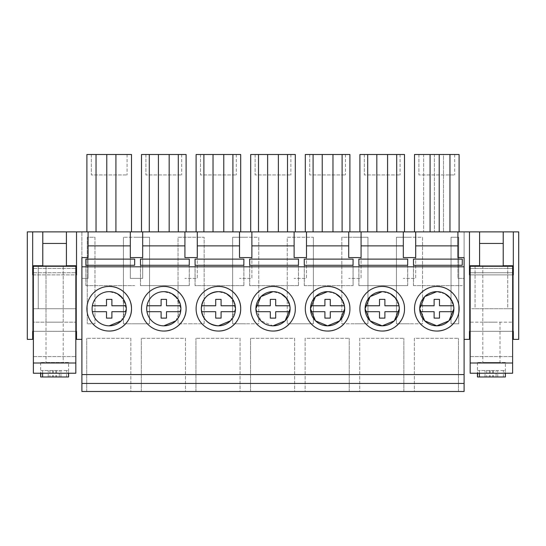 <?xml version="1.0" encoding="UTF-8"?>
<svg xmlns="http://www.w3.org/2000/svg" width="546" height="546" viewBox="0 0 546 546"><rect width="100%" height="100%" fill="white"/><g stroke="black" fill="none" stroke-linecap="round" stroke-linejoin="round"><path stroke-width="0.41" stroke-dasharray="2.73 2.05" d="M66.421 265.745L42.779 265.745M38.268 265.745L38.268 308.736L33.374 308.736L75.826 308.736L75.826 266.284L75.826 308.736L38.268 308.736L75.826 308.736L75.826 265.745L33.374 265.745L33.374 308.736L33.374 266.284L33.374 308.736L38.268 308.736L38.268 266.284M57.692 265.745L46.001 265.745L57.692 265.745M70.932 265.745L70.932 266.284M75.826 363.015L75.826 272.734L75.826 363.015L33.374 363.015L33.374 272.734L33.374 363.015M75.826 373.225L75.826 268.434L75.826 308.736L33.374 308.736L33.374 268.434L33.374 373.225L33.374 322.174L75.826 322.174L33.374 322.174L33.374 373.225L75.826 373.225M57.692 322.174L46.001 322.174L63.199 322.174L63.199 265.745L63.199 362.476L46.001 362.476L63.199 362.476M33.374 272.734L75.826 272.734L33.374 272.734M33.374 268.434L75.826 268.434L33.374 268.434M33.374 266.284L42.779 266.284L42.779 231.886L66.421 231.886L66.421 266.284L75.826 266.284M42.779 266.284L66.421 266.284M33.374 356.565L75.826 356.565L33.374 356.565M42.779 243.441L66.421 243.441M131.504 231.886L115.916 231.886L115.916 154.504L115.916 231.886L131.504 231.886L131.504 154.504L86.896 154.504L86.896 231.886L96.035 231.886L86.896 231.886M91.325 154.504L127.075 154.504L91.325 154.504L91.325 174.925L127.075 174.925L91.325 174.925L91.325 154.504M96.035 154.504L96.035 231.886L96.035 154.504L96.035 231.886L106.784 231.886L96.035 231.886M106.784 154.504L106.784 231.886L115.916 231.886L106.784 231.886L106.784 154.504L106.784 231.886M115.916 154.504L115.916 231.886M127.075 154.504L127.075 174.925L127.075 154.504M513.329 274.884L469.471 274.884L469.471 331.306L513.329 331.306L513.329 274.884L513.329 339.366L518.7 339.366L518.7 231.886L464.1 231.886L469.471 231.886L469.471 339.366L464.1 339.366L469.471 339.366L469.471 231.886L464.1 231.886L464.1 339.366L464.1 231.886L464.1 339.366L464.1 278.371L457.917 278.371L457.917 257.575M503.221 231.886L479.579 231.886L479.579 266.284L503.221 266.284L503.221 231.886L479.579 231.886M81.9 257.575L81.9 339.366L81.9 231.886L76.529 231.886L81.9 231.886L81.9 339.366L81.9 231.886L464.1 231.886L464.1 391.496L81.9 391.496L81.9 231.886L27.3 231.886L27.3 339.366L32.671 339.366L32.671 331.306L76.529 331.306L32.671 331.306L32.671 274.884L32.671 331.306M66.421 231.886L42.779 231.886M449.965 231.886L414.496 231.886L459.104 231.886L449.965 231.886L449.965 154.504M169.171 231.886L141.496 231.886L186.104 231.886L169.171 231.886L169.171 154.504M203.89 231.886L240.704 231.886L203.89 231.886L203.89 154.504M367.69 231.886L404.504 231.886L367.69 231.886L367.69 154.504M342.11 231.886L305.296 231.886L349.904 231.886L342.11 231.886L342.11 154.504M295.304 231.886L250.696 231.886L295.304 231.886L295.304 154.504L250.696 154.504L250.696 231.886M130.317 231.886L130.317 278.371L142.683 278.371L142.683 257.575M142.683 231.886L142.683 278.371L130.317 278.371L130.317 257.575M184.917 231.886L184.917 257.575M197.283 231.886L197.283 278.371L184.917 278.371L197.283 278.371L197.283 257.575M239.517 231.886L239.517 257.575M251.883 231.886L251.883 278.371L239.517 278.371L251.883 278.371L251.883 257.575M294.117 231.886L294.117 257.575M306.483 231.886L306.483 278.371L294.117 278.371L306.483 278.371L306.483 257.575M348.717 231.886L348.717 257.575M361.083 231.886L361.083 278.371L348.717 278.371L361.083 278.371L361.083 257.575M403.317 231.886L403.317 257.575M415.683 231.886L415.683 278.371L403.317 278.371L415.683 278.371L415.683 257.575M457.917 231.886L457.917 278.371L464.1 278.371L464.1 257.575M512.626 331.306L470.174 331.306L512.626 331.306M470.174 274.884L512.626 274.884M464.1 339.366L469.471 339.366L469.471 231.886M94.956 237.264L94.956 323.785L87.271 323.785L94.956 323.785L94.956 237.264L87.271 237.264L87.271 323.785L87.271 237.264L94.956 237.264M409.5 237.264L396.444 237.264L396.444 323.785L409.5 323.785L396.444 323.785L396.444 237.264L422.556 237.264L422.556 323.785L409.5 323.785L422.556 323.785L422.556 237.264L409.5 237.264M313.356 237.264L313.356 323.785L287.244 323.785L313.356 323.785L313.356 237.264L287.244 237.264L287.244 323.785L287.244 237.264L313.356 237.264M191.1 323.785L178.044 323.785L204.156 323.785L204.156 237.264L178.044 237.264L178.044 323.785L178.044 237.264L204.156 237.264L204.156 323.785L191.1 323.785M245.7 237.264L232.644 237.264L232.644 323.785L245.7 323.785L232.644 323.785L232.644 237.264L258.756 237.264L258.756 323.785L245.7 323.785L258.756 323.785L258.756 237.264L245.7 237.264M341.844 237.264L341.844 323.785L354.9 323.785L341.844 323.785L341.844 237.264L354.9 237.264L341.844 237.264M354.9 323.785L367.956 323.785L367.956 237.264L354.9 237.264L367.956 237.264L367.956 323.785L354.9 323.785M136.5 237.264L123.444 237.264L149.556 237.264L149.556 323.785L136.5 323.785L149.556 323.785L149.556 237.264L136.5 237.264M123.444 323.785L123.444 237.264L123.444 323.785L136.5 323.785L123.444 323.785M458.729 323.785L458.729 237.264L451.044 237.264L451.044 323.785L458.729 323.785L458.729 237.264L451.044 237.264L451.044 323.785L458.729 323.785M81.9 339.366L76.529 339.366L81.9 339.366L76.529 339.366L76.529 231.886M88.083 231.886L88.083 278.371L81.9 278.371L88.083 278.371L88.083 257.575M33.374 274.884L75.826 274.884M75.826 331.306L33.374 331.306L75.826 331.306M32.671 274.884L76.529 274.884L76.529 331.306M439.216 154.504L439.216 231.886M430.084 154.504L430.084 231.886M459.104 231.886L459.104 154.504L443.516 154.504L443.516 231.886L443.516 154.504L423.635 154.504L423.635 231.886L423.635 154.504L414.496 154.504L414.496 231.886M434.384 154.504L434.384 231.886L434.384 154.504M158.429 154.504L158.429 231.886M149.29 154.504L149.29 231.886M186.104 231.886L186.104 154.504L141.496 154.504L141.496 231.886M178.31 154.504L178.31 231.886M240.704 231.886L240.704 154.504L196.096 154.504L196.096 231.886M232.91 154.504L232.91 231.886M223.771 154.504L223.771 231.886M213.029 154.504L213.029 231.886M404.504 231.886L404.504 154.504L359.896 154.504L359.896 231.886M396.71 154.504L396.71 231.886M387.571 154.504L387.571 231.886M376.829 154.504L376.829 231.886M332.971 154.504L332.971 231.886M322.229 154.504L322.229 231.886M313.09 154.504L313.09 231.886M349.904 231.886L349.904 154.504L305.296 154.504L305.296 231.886M287.51 154.504L287.51 231.886M278.371 154.504L278.371 231.886M267.629 154.504L267.629 231.886M258.49 154.504L258.49 231.886M513.329 331.306L469.471 331.306M109.2 286.438A22.304 22.304 0 0 0 86.896 308.736A22.304 22.304 0 0 0 109.2 331.04M327.6 286.438A22.304 22.304 0 0 0 305.296 308.736A22.304 22.304 0 0 0 327.6 331.04M343.366 324.515A22.304 22.304 0 0 0 343.366 292.963M163.8 286.438A22.304 22.304 0 0 0 141.496 308.736A22.304 22.304 0 0 0 163.8 331.04M218.4 286.438A22.304 22.304 0 0 0 196.096 308.736A22.304 22.304 0 0 0 218.4 331.04M382.2 286.438A22.304 22.304 0 0 0 359.896 308.736A22.304 22.304 0 0 0 382.2 331.04M397.966 324.515A22.304 22.304 0 0 0 397.966 292.963M288.766 324.515A22.304 22.304 0 0 0 288.766 292.963M273 286.438A22.304 22.304 0 0 0 250.696 308.736A22.304 22.304 0 0 0 273 331.04M452.566 324.515A22.304 22.304 0 0 0 452.566 292.963M436.8 286.438A22.304 22.304 0 0 0 414.496 308.736A22.304 22.304 0 0 0 436.8 331.04M81.9 383.435L464.1 383.435M130.856 391.496L86.739 391.496L130.856 391.496L130.856 338.295L86.739 338.295L130.856 338.295L130.856 391.496M294.656 391.496L250.539 391.496L294.656 391.496L294.656 338.295L250.539 338.295L294.656 338.295L294.656 391.496M305.139 391.496L349.256 391.496L305.139 391.496L305.139 338.295L349.256 338.295L305.139 338.295L305.139 391.496M185.456 391.496L141.339 391.496L185.456 391.496L185.456 338.295L141.339 338.295L185.456 338.295L185.456 391.496M240.056 391.496L195.939 391.496L240.056 391.496L240.056 338.295L195.939 338.295L240.056 338.295L240.056 391.496M359.739 391.496L403.856 391.496L359.739 391.496L359.739 338.295L403.856 338.295L359.739 338.295L359.739 391.496M414.339 391.496L458.456 391.496L414.339 391.496L414.339 338.295L458.456 338.295L414.339 338.295L414.339 391.496M418.925 154.504L454.675 154.504L418.925 154.504L418.925 174.925L454.675 174.925L418.925 174.925L418.925 154.504M145.925 154.504L181.675 154.504L145.925 154.504L145.925 174.925L181.675 174.925L145.925 174.925L145.925 154.504M200.525 154.504L236.275 154.504L200.525 154.504L200.525 174.925L236.275 174.925L200.525 174.925L200.525 154.504M364.325 154.504L400.075 154.504L364.325 154.504L364.325 174.925L400.075 174.925L364.325 174.925L364.325 154.504M309.725 154.504L345.475 154.504L309.725 154.504L309.725 174.925L345.475 174.925L309.725 174.925L309.725 154.504M255.125 154.504L290.875 154.504L255.125 154.504L255.125 174.925L290.875 174.925L255.125 174.925L255.125 154.504M134.691 259.118L134.644 265.281M85.906 265.281L85.906 285.626L134.644 285.626M85.906 285.626L134.691 285.626M85.858 259.118L85.858 285.626M407.644 265.281L407.644 285.626L358.858 285.626L407.644 285.626M358.906 265.281L358.906 285.626M358.858 259.118L358.858 285.626M407.691 259.118L407.691 285.626M195.059 259.118L195.059 285.626L243.891 285.626L243.844 265.281M243.891 259.118L243.891 285.626M195.106 265.281L195.106 285.626L243.844 285.626M189.244 265.281L189.244 285.626L140.459 285.626L189.244 285.626M140.506 265.281L140.506 285.626M140.459 259.118L140.459 285.626M189.291 259.118L189.291 285.626M304.306 265.281L304.306 285.626L353.091 285.626L353.044 265.281M304.259 259.118L304.259 285.626M353.091 259.118L353.091 285.626M304.306 285.626L353.044 285.626M249.659 259.118L249.659 285.626L298.491 285.626L298.444 265.281M298.491 259.118L298.491 285.626M249.706 265.281L249.706 285.626L298.444 285.626M462.291 259.118L462.244 265.281M413.506 265.281L413.506 285.626L462.244 285.626M413.506 285.626L462.291 285.626M413.458 259.118L413.458 285.626M86.739 391.496L86.739 338.295L86.739 391.496M250.539 391.496L250.539 338.295L250.539 391.496M349.256 391.496L349.256 338.295L349.256 391.496M141.339 391.496L141.339 338.295L141.339 391.496M195.939 391.496L195.939 338.295L195.939 391.496M403.856 391.496L403.856 338.295L403.856 391.496M458.456 391.496L458.456 338.295L458.456 391.496M454.675 154.504L454.675 174.925L454.675 154.504M181.675 154.504L181.675 174.925L181.675 154.504M236.275 154.504L236.275 174.925L236.275 154.504M400.075 154.504L400.075 174.925L400.075 154.504M345.475 154.504L345.475 174.925L345.475 154.504M290.875 154.504L290.875 174.925L290.875 154.504M117.649 293.878L109.2 291.646A17.09 17.09 0 0 0 92.11 308.736A17.09 17.09 0 0 0 109.2 325.832A17.09 17.09 0 0 1 92.11 308.736A17.09 17.09 0 0 1 109.2 291.646A17.09 17.09 0 0 1 126.29 308.736A17.09 17.09 0 0 1 109.2 325.832A17.09 17.09 0 0 0 126.03 311.705L111.889 311.705L111.889 318.113L106.511 318.113L106.511 311.705L92.37 311.705A17.09 17.09 0 0 0 109.2 325.832M121.28 320.83L126.29 308.736L121.28 296.649M341.086 298.239L344.43 305.767L340.117 297.092M336.049 293.878L327.6 291.646A17.09 17.09 0 0 1 344.69 308.736A17.09 17.09 0 0 1 327.6 325.832A17.09 17.09 0 0 1 310.51 308.736A17.09 17.09 0 0 1 327.6 291.646A17.09 17.09 0 0 0 310.77 305.767L324.911 305.767L324.911 299.358L330.289 299.358L330.289 305.767L344.43 305.767M172.249 293.878L163.8 291.646A17.09 17.09 0 0 0 146.71 308.736A17.09 17.09 0 0 0 163.8 325.832A17.09 17.09 0 0 1 146.71 308.736A17.09 17.09 0 0 1 163.8 291.646A17.09 17.09 0 0 1 180.89 308.736A17.09 17.09 0 0 1 163.8 325.832A17.09 17.09 0 0 0 180.63 311.705L166.489 311.705L166.489 318.113L161.111 318.113L161.111 311.705L146.97 311.705A17.09 17.09 0 0 0 163.8 325.832M175.88 320.83L180.89 308.736L175.88 296.649M230.48 320.83L235.49 308.736L230.48 296.649M226.849 293.878L218.4 291.646A17.09 17.09 0 0 1 235.49 308.736A17.09 17.09 0 0 1 218.4 325.832A17.09 17.09 0 0 1 201.31 308.736A17.09 17.09 0 0 1 218.4 291.646A17.09 17.09 0 0 0 201.57 305.767L215.711 305.767L215.711 299.358L221.089 299.358L221.089 305.767L235.23 305.767L231.886 298.239M395.686 298.239L399.03 305.767L394.717 297.092M390.649 293.878L382.2 291.646A17.09 17.09 0 0 1 399.29 308.736A17.09 17.09 0 0 1 382.2 325.832A17.09 17.09 0 0 1 365.11 308.736A17.09 17.09 0 0 1 382.2 291.646A17.09 17.09 0 0 0 365.37 305.767L379.511 305.767M255.91 308.688L260.899 320.802L273 325.832A17.09 17.09 0 0 1 255.91 308.736A17.09 17.09 0 0 1 273 291.646A17.09 17.09 0 0 1 290.09 308.736A17.09 17.09 0 0 1 273 325.832A17.09 17.09 0 0 0 289.83 311.705L275.689 311.705L275.689 318.113L270.311 318.113L270.311 311.705L256.17 311.705A17.09 17.09 0 0 0 273 325.832M286.486 298.239L289.83 305.767L285.517 297.092M281.449 293.878L273 291.646A17.09 17.09 0 0 0 256.17 305.767L270.311 305.767L270.311 299.358L275.689 299.358L275.689 305.767L289.83 305.767M450.286 298.239L453.63 305.767L449.317 297.092M445.249 293.878L436.8 291.646A17.09 17.09 0 0 1 453.89 308.736A17.09 17.09 0 0 1 436.8 325.832A17.09 17.09 0 0 1 419.71 308.736A17.09 17.09 0 0 1 436.8 291.646A17.09 17.09 0 0 0 419.97 305.767L434.111 305.767M475.068 265.745L475.068 308.736L512.626 308.736L512.626 265.745L507.732 265.745L507.732 308.736L475.068 308.736L512.626 308.736L512.626 268.434L512.626 373.225L512.626 322.174L512.626 373.225L470.174 373.225L470.174 322.174L512.626 322.174L470.174 322.174L470.174 373.225L512.626 373.225L470.174 373.225L470.174 268.434L512.626 268.434L470.174 268.434L470.174 308.736L470.174 265.745L507.732 265.745M503.221 265.745L479.579 265.745M488.308 265.745L500 265.745L482.8 265.745L482.8 362.476L500 362.476L482.8 362.476M512.626 272.734L512.626 363.015L512.626 272.734L470.174 272.734L470.174 363.015L470.174 272.734L512.626 272.734M475.068 266.284L475.068 308.736L470.174 308.736L470.174 266.284L470.174 308.736L512.626 308.736L507.732 308.736L507.732 266.284M494.492 322.174L488.308 322.174L494.492 322.174M482.8 265.745L482.8 322.174L488.308 322.174M470.174 356.565L512.626 356.565L470.174 356.565M470.174 266.284L479.579 266.284M503.221 266.284L512.626 266.284M470.174 363.015L512.626 363.015M479.579 243.441L503.221 243.441M117.192 293.632L109.2 291.646A17.09 17.09 0 0 0 92.37 305.767L106.511 305.767L106.511 299.358L111.889 299.358L111.889 305.767L126.03 305.767L122.686 298.239M171.792 293.632L163.8 291.646A17.09 17.09 0 0 0 146.97 305.767L161.111 305.767L161.111 299.358L166.489 299.358L166.489 305.767L180.63 305.767L177.286 298.239M201.57 311.705A17.09 17.09 0 0 0 235.23 311.705L221.089 311.705L221.089 318.113L215.711 318.113L215.711 311.705L201.57 311.705M226.392 293.632L218.4 291.646M280.992 293.632L273 291.646M310.77 311.705A17.09 17.09 0 0 0 344.43 311.705L330.289 311.705L330.289 318.113L324.911 318.113L324.911 311.705L310.77 311.705M335.592 293.632L327.6 291.646M379.511 311.705L365.37 311.705A17.09 17.09 0 0 0 399.03 311.705L384.889 311.705L384.889 318.113L379.511 318.113M390.192 293.632L382.2 291.646M379.511 299.358L384.889 299.358L384.889 305.767L399.03 305.767M434.111 311.705L419.97 311.705A17.09 17.09 0 0 0 453.63 311.705L439.489 311.705L439.489 318.113L434.111 318.113M444.792 293.632L436.8 291.646M434.111 299.358L439.489 299.358L439.489 305.767L453.63 305.767M68.571 362.476L40.629 362.476L68.571 362.476L68.571 373.225M40.629 376.986L68.571 376.986M40.629 362.476L40.629 373.225M66.557 376.986L66.557 370.536L68.311 370.536L68.311 376.986M60.975 376.986L60.975 370.536L40.882 370.536L40.882 373.225M42.615 370.536L42.615 373.225M46.001 322.174L46.001 265.745L51.508 265.745M60.975 370.536L59.275 370.536L59.275 376.986M59.275 370.536L68.311 370.536M66.557 370.536L40.882 370.536M56.675 370.536L56.675 376.986M49.925 370.536L49.925 376.986M52.512 370.536L52.512 376.986M53.392 370.536L53.392 376.986M48.225 376.986L48.225 370.536M55.808 370.536L55.808 376.986M505.371 362.476L477.429 362.476L505.371 362.476L505.371 373.225M477.429 376.986L505.371 376.986M477.429 362.476L477.429 373.225M503.357 376.986L503.357 370.536L505.111 370.536L505.111 376.986M497.775 376.986L497.775 370.536L477.682 370.536L477.682 373.225M479.415 370.536L479.415 373.225M497.775 370.536L496.075 370.536L496.075 376.986M496.075 370.536L505.111 370.536M503.357 370.536L477.682 370.536M493.475 370.536L493.475 376.986M486.725 370.536L486.725 376.986M489.312 370.536L489.312 376.986M490.192 370.536L490.192 376.986M485.025 376.986L485.025 370.536M492.608 370.536L492.608 376.986M500 322.174L500 362.476M46.001 265.745L46.001 362.476"/><path stroke-width="0.82" d="M33.374 266.284L75.826 266.284L75.826 373.225L33.374 373.225L33.374 265.745L42.779 265.745M70.932 266.284L70.932 265.745L66.421 265.745M70.932 265.745L75.826 265.745L75.826 266.284M38.268 266.284L38.268 265.745M33.374 363.015L75.826 363.015M479.579 266.284L479.579 231.886L42.779 231.886L42.779 266.284M66.421 231.886L66.421 266.284M42.779 243.441L66.421 243.441M131.504 231.886L131.504 154.504L86.896 154.504L86.896 231.886M96.035 154.504L96.035 231.886M106.784 154.504L106.784 231.886M115.916 154.504L115.916 231.886M513.329 331.306L512.626 331.306L513.329 331.306L513.329 339.366L518.7 339.366L518.7 231.886L503.221 231.886L503.221 266.284M42.779 231.886L27.3 231.886L27.3 339.366L32.671 339.366L32.671 331.306L33.374 331.306L32.671 331.306M184.917 245.871L184.917 257.575L197.283 257.575L197.283 245.871L239.517 245.871L239.517 257.575L251.883 257.575L251.883 245.871L294.117 245.871L294.117 257.575L306.483 257.575L306.483 245.871L348.717 245.871L348.717 257.575L361.083 257.575L361.083 245.871L403.317 245.871L403.317 257.575L415.683 257.575L415.683 245.871L457.917 245.871L457.917 257.575L464.1 257.575L464.1 391.496L81.9 391.496L81.9 257.575L88.083 257.575L88.083 245.871L130.317 245.871L130.317 257.575L142.683 257.575L142.683 245.871L184.917 245.871L184.917 231.886M142.683 231.886L142.683 245.871M197.283 231.886L197.283 245.871M239.517 231.886L239.517 245.871M251.883 231.886L251.883 245.871M294.117 231.886L294.117 245.871M306.483 231.886L306.483 245.871M348.717 231.886L348.717 245.871M361.083 231.886L361.083 245.871M403.317 231.886L403.317 245.871M415.683 231.886L415.683 245.871M457.917 231.886L457.917 245.871M469.471 331.306L470.174 331.306L469.471 331.306L469.471 339.366L464.1 339.366M513.329 274.884L513.329 231.886L513.329 274.884L512.626 274.884M469.471 231.886L469.471 274.884L470.174 274.884M76.529 231.886L76.529 274.884L75.826 274.884M32.671 274.884L32.671 231.886L32.671 274.884L33.374 274.884M76.529 331.306L75.826 331.306L76.529 331.306L76.529 339.366L81.9 339.366M88.083 231.886L88.083 245.871M130.317 231.886L130.317 245.871M459.104 231.886L459.104 154.504L449.965 154.504L449.965 231.886M449.965 154.504L439.216 154.504L439.216 231.886M439.216 154.504L430.084 154.504L430.084 231.886M430.084 154.504L414.496 154.504L414.496 231.886M186.104 231.886L186.104 154.504L169.171 154.504L169.171 231.886M169.171 154.504L158.429 154.504L158.429 231.886M158.429 154.504L149.29 154.504L149.29 231.886M149.29 154.504L141.496 154.504L141.496 231.886M178.31 154.504L178.31 231.886M240.704 231.886L240.704 154.504L203.89 154.504L203.89 231.886M203.89 154.504L196.096 154.504L196.096 231.886M232.91 154.504L232.91 231.886M223.771 154.504L223.771 231.886M213.029 154.504L213.029 231.886M404.504 231.886L404.504 154.504L367.69 154.504L367.69 231.886M367.69 154.504L359.896 154.504L359.896 231.886M396.71 154.504L396.71 231.886M387.571 154.504L387.571 231.886M376.829 154.504L376.829 231.886M349.904 231.886L349.904 154.504L342.11 154.504L342.11 231.886M342.11 154.504L332.971 154.504L332.971 231.886M332.971 154.504L322.229 154.504L322.229 231.886M322.229 154.504L313.09 154.504L313.09 231.886M313.09 154.504L305.296 154.504L305.296 231.886M287.51 231.886L287.51 154.504L295.304 154.504L295.304 231.886M287.51 154.504L278.371 154.504L278.371 231.886M278.371 154.504L267.629 154.504L267.629 231.886M267.629 154.504L258.49 154.504L258.49 231.886M258.49 154.504L250.696 154.504L250.696 231.886M81.9 266.817L464.1 266.817M134.691 259.118L134.644 265.281L85.906 265.281L85.858 259.118L134.691 259.118M358.906 265.281L407.644 265.281L407.691 259.118L358.858 259.118L358.906 265.281M195.059 259.118L243.891 259.118L243.844 265.281L195.106 265.281L195.059 259.118M140.506 265.281L189.244 265.281L189.291 259.118L140.459 259.118L140.506 265.281M304.306 265.281L304.259 259.118L353.091 259.118L353.044 265.281L304.306 265.281M249.659 259.118L298.491 259.118L298.444 265.281L249.706 265.281L249.659 259.118M462.291 259.118L462.244 265.281L413.506 265.281L413.458 259.118L462.291 259.118M81.9 374.57L464.1 374.57M109.2 331.04A22.304 22.304 0 0 0 131.504 308.736A22.304 22.304 0 0 0 109.2 286.438A22.304 22.304 0 0 0 86.896 308.736A22.304 22.304 0 0 0 109.2 331.04C121.116 331.347 131.811 320.652 131.504 308.736C131.811 296.819 121.116 286.124 109.2 286.438M343.366 292.963A22.304 22.304 0 0 0 305.296 308.736A22.304 22.304 0 0 0 343.366 324.515M163.8 331.04A22.304 22.304 0 0 0 186.104 308.736A22.304 22.304 0 0 0 163.8 286.438A22.304 22.304 0 0 0 141.496 308.736A22.304 22.304 0 0 0 163.8 331.04C175.716 331.347 186.411 320.652 186.104 308.736C186.411 296.819 175.716 286.124 163.8 286.438M218.4 331.04A22.304 22.304 0 0 0 240.704 308.736A22.304 22.304 0 0 0 218.4 286.438A22.304 22.304 0 0 0 196.096 308.736A22.304 22.304 0 0 0 218.4 331.04C230.316 331.347 241.011 320.652 240.704 308.736C241.011 296.819 230.316 286.124 218.4 286.438M397.966 292.963A22.304 22.304 0 0 0 359.896 308.736A22.304 22.304 0 0 0 397.966 324.515M288.766 292.963A22.304 22.304 0 0 0 250.696 308.736A22.304 22.304 0 0 0 288.766 324.515M452.566 292.963A22.304 22.304 0 0 0 414.496 308.736A22.304 22.304 0 0 0 452.566 324.515M81.9 383.435L464.1 383.435M327.6 331.04C339.516 331.347 350.211 320.652 349.904 308.736C350.211 296.819 339.516 286.124 327.6 286.438M382.2 331.04C394.116 331.347 404.811 320.652 404.504 308.736C404.811 296.819 394.116 286.124 382.2 286.438M273 331.04C284.916 331.347 295.611 320.652 295.304 308.736C295.611 296.819 284.916 286.124 273 286.438M436.8 331.04C448.716 331.347 459.411 320.652 459.104 308.736C459.411 296.819 448.716 286.124 436.8 286.438M109.2 291.646A17.09 17.09 0 0 0 92.11 308.736A17.09 17.09 0 0 0 109.2 325.832A17.09 17.09 0 0 0 126.29 308.736A17.09 17.09 0 0 0 109.2 291.646M327.6 291.646A17.09 17.09 0 0 0 310.51 308.736A17.09 17.09 0 0 0 327.6 325.832A17.09 17.09 0 0 0 344.69 308.736A17.09 17.09 0 0 0 327.6 291.646L315.588 296.58M163.8 291.646A17.09 17.09 0 0 0 146.71 308.736A17.09 17.09 0 0 0 163.8 325.832A17.09 17.09 0 0 0 180.89 308.736A17.09 17.09 0 0 0 163.8 291.646M218.4 291.646A17.09 17.09 0 0 0 201.31 308.736A17.09 17.09 0 0 0 218.4 325.832A17.09 17.09 0 0 0 235.49 308.736A17.09 17.09 0 0 0 218.4 291.646C208.019 292.656 202.32 298.355 201.31 308.736C202.32 319.117 208.019 324.815 218.4 325.832L230.48 320.83M382.2 291.646A17.09 17.09 0 0 0 365.11 308.736A17.09 17.09 0 0 0 382.2 325.832A17.09 17.09 0 0 0 399.29 308.736A17.09 17.09 0 0 0 382.2 291.646L370.195 296.574M273 291.646A17.09 17.09 0 0 0 255.91 308.736A17.09 17.09 0 0 0 273 325.832A17.09 17.09 0 0 0 290.09 308.736A17.09 17.09 0 0 0 273 291.646L260.981 296.587M436.8 291.646A17.09 17.09 0 0 0 419.71 308.736A17.09 17.09 0 0 0 436.8 325.832A17.09 17.09 0 0 0 453.89 308.736A17.09 17.09 0 0 0 436.8 291.646L424.781 296.587M109.2 325.832L121.28 320.83M121.28 296.649L117.649 293.878M315.445 296.724L310.51 308.667M310.51 308.811L315.472 320.782M315.554 320.864L327.6 325.832L339.612 320.898M339.762 320.748L344.69 308.859M344.69 308.613L344.43 305.767L330.289 305.767L330.289 299.358L324.911 299.358L324.911 305.767L310.77 305.767A17.09 17.09 0 0 0 310.77 311.705L324.911 311.705L324.911 318.113L330.289 318.113L330.289 311.705L344.43 311.705A17.09 17.09 0 0 0 344.43 305.767M340.117 297.092L339.776 296.744M339.598 296.56L336.049 293.878M163.8 325.832L175.88 320.83M175.88 296.649L172.249 293.878M230.48 296.649L226.849 293.878M370.038 296.731L365.11 308.64M365.11 308.831L370.052 320.761M370.174 320.884L382.2 325.832L394.219 320.891M394.355 320.755L399.29 308.852M399.29 308.626L399.03 305.767L384.889 305.767L384.889 299.358L379.511 299.358L379.511 305.767L365.37 305.767A17.09 17.09 0 0 0 365.37 311.705L379.511 311.705L379.511 318.113L384.889 318.113L384.889 311.705L399.03 311.705A17.09 17.09 0 0 0 399.03 305.767M394.717 297.092L394.369 296.737M394.198 296.567L390.649 293.878M260.851 296.717L255.91 308.688M273 325.832L285.005 320.905M285.169 320.741L290.09 308.865M290.09 308.606L289.83 305.767L275.689 305.767L275.689 299.358L270.311 299.358L270.311 305.767L256.17 305.767A17.09 17.09 0 0 0 256.17 311.705L270.311 311.705L270.311 318.113L275.689 318.113L275.689 311.705L289.83 311.705A17.09 17.09 0 0 0 289.83 305.767M285.517 297.092L285.176 296.744M284.992 296.56L281.449 293.878M424.652 296.717L419.71 308.688M419.71 308.79L424.686 320.795M424.747 320.857L436.8 325.832L448.805 320.905M448.969 320.741L453.89 308.865M453.89 308.606L453.63 305.767L439.489 305.767L439.489 299.358L434.111 299.358L434.111 305.767L419.97 305.767A17.09 17.09 0 0 0 419.97 311.705L434.111 311.705L434.111 318.113L439.489 318.113L439.489 311.705L453.63 311.705A17.09 17.09 0 0 0 453.63 305.767M449.317 297.092L448.976 296.744M448.792 296.56L445.249 293.878M470.174 266.284L512.626 266.284L512.626 373.225L470.174 373.225L470.174 265.745L475.068 265.745L475.068 266.284M512.626 266.284L512.626 265.745L503.221 265.745M479.579 265.745L475.068 265.745M507.732 265.745L507.732 266.284M470.174 363.015L512.626 363.015M479.579 231.886L503.221 231.886M479.579 243.441L503.221 243.441M92.37 305.767A17.09 17.09 0 0 0 92.37 311.705L106.511 311.705L106.511 318.113L111.889 318.113L111.889 311.705L126.03 311.705A17.09 17.09 0 0 0 126.03 305.767L111.889 305.767L111.889 299.358L106.511 299.358L106.511 305.767L92.37 305.767M122.686 298.239L117.192 293.632M146.97 305.767A17.09 17.09 0 0 0 146.97 311.705L161.111 311.705L161.111 318.113L166.489 318.113L166.489 311.705L180.63 311.705A17.09 17.09 0 0 0 180.63 305.767L166.489 305.767L166.489 299.358L161.111 299.358L161.111 305.767L146.97 305.767M177.286 298.239L171.792 293.632M201.57 305.767A17.09 17.09 0 0 0 201.57 311.705L215.711 311.705L215.711 318.113L221.089 318.113L221.089 311.705L235.23 311.705A17.09 17.09 0 0 0 235.23 305.767L221.089 305.767L221.089 299.358L215.711 299.358L215.711 305.767L201.57 305.767M231.886 298.239L226.392 293.632M286.486 298.239L280.992 293.632M341.086 298.239L335.592 293.632M395.686 298.239L390.192 293.632M379.511 299.358L379.511 305.767M379.511 311.705L379.511 318.113M450.286 298.239L444.792 293.632M434.111 299.358L434.111 305.767M434.111 311.705L434.111 318.113M40.629 373.225L40.629 376.986L40.882 373.225M68.571 373.225L68.571 376.986L40.882 376.986M42.615 373.225L42.615 376.986M477.429 373.225L477.429 376.986L477.682 373.225M505.371 373.225L505.371 376.986L477.682 376.986M479.415 373.225L479.415 376.986"/></g></svg>
